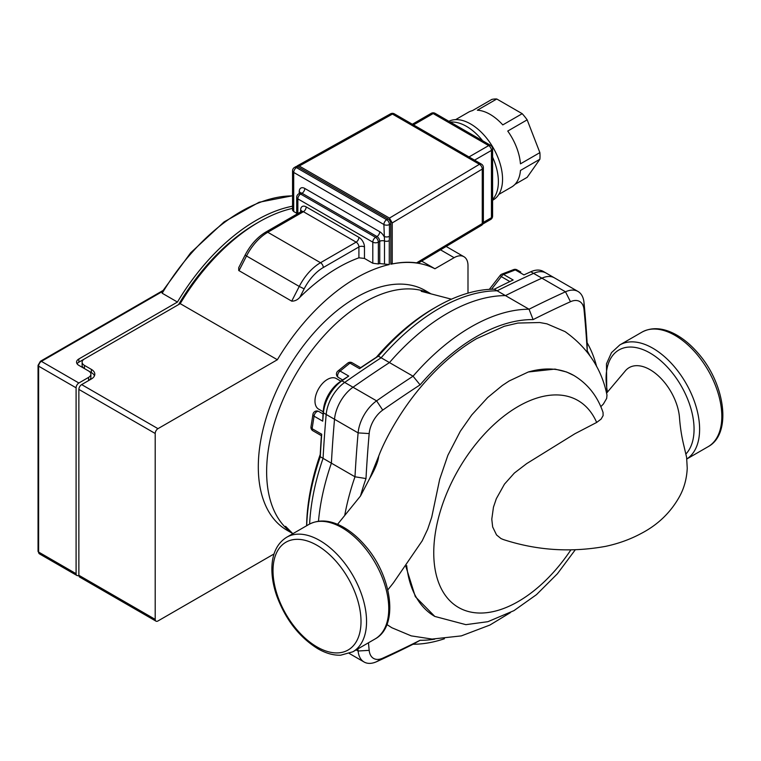 <?xml version="1.0" encoding="UTF-8"?>
<svg xmlns="http://www.w3.org/2000/svg" width="761" height="761" viewBox="0 0 761 761"><rect width="100%" height="100%" fill="white"/><g stroke="black" fill="none" stroke-linecap="round" stroke-linejoin="round"><path stroke-width="1.14" d="M422.108 541.004L427.682 529.218L431.715 517.242L439.687 479.306L447.877 455.287L460.329 431.259L471.753 414.945L487.687 397.518L502.26 385.532L509.185 380.957L528.305 371.986L554.978 369.095L566.574 371.986L573.908 375.506C587.768 383.858 597.471 396.158 603.035 412.405L603.121 415.611L601.085 419.111L596.662 422.45L574.974 433.703L526.698 463.601L514.36 473.047L504.476 484.129L496.334 498.683L493.461 507.159L491.787 519.192L492.662 526.954L496.543 534.945L500.985 538.55L503.297 539.53C536.629 550.441 570.75 552.705 605.68 546.341C618.493 543.601 630.327 539.321 641.171 533.48C657.856 524.824 670.65 512.495 679.554 496.495C684.158 488.143 686.726 478.717 687.24 468.224L686.612 457.351L683.778 445.261C681.618 436.405 680.182 427.121 679.478 417.418A41.807 24.133 -120 0 0 656.638 374.345A41.807 24.133 -120 0 0 624.838 371.482L606.536 393.161M406.659 565.49A139.101 80.305 120 0 0 434.807 616.429L415.325 596.662L405.898 566.555M386.911 624.553L391.82 627.73L411.235 635.873L432.105 639.078L461.337 635.892L489.903 625.047L510.441 612.586M600.81 406.678L603.349 404.081L606.669 398.412L606.983 395.083C601.675 368.866 587.701 347.71 565.043 331.606L546.902 323.834L539.692 322.521L517.899 323.064L504.324 326.26L476.605 338.645C455.972 350.726 436.652 367.696 418.655 389.575C396.852 416.134 383.24 443.806 378.721 456.096L369.751 478.355C375.173 468.9 378.169 461.48 378.721 456.096M369.751 478.355L360.514 495.982L337.561 524.319M357.898 648.886A1260.958 728.02 120 0 0 358.108 651.007A29.441 16.999 120 0 0 364.091 662.003A29.441 16.999 120 0 0 376.6 661.69A1260.958 728.02 120 0 0 413.052 644.253L420.091 640.286A1253.11 723.483 -60 0 1 382.735 658.179A21.584 12.461 -60 0 1 369.18 650.351A1253.11 723.483 -60 0 1 368.467 642.779M578.008 291.473L546.094 273.047A29.441 16.999 120 0 0 533.575 273.37L565.499 291.796A1260.958 728.02 120 0 0 529.047 309.223L533.109 319.601A1253.11 723.483 -60 0 1 570.465 301.717A21.584 12.461 -60 0 1 584.02 309.546A1253.11 723.483 -60 0 1 587.207 350.84L587.121 342.754A1260.958 728.02 120 0 0 583.991 302.469A29.441 16.999 120 0 0 578.008 291.473A29.441 16.999 120 0 0 565.499 291.796L570.465 301.717M369.18 433.58A21.584 12.461 -60 0 1 382.735 410.093A1253.11 723.483 -60 0 1 420.091 384.857L413.052 376.2A1260.958 728.02 120 0 0 376.6 400.857A29.441 16.999 120 0 0 358.108 432.885A1260.958 728.02 120 0 0 354.978 476.786L365.993 478.555A1253.11 723.483 -60 0 1 369.18 433.58L358.108 432.885L326.184 414.46A1260.958 728.02 120 0 0 323.064 458.35L354.978 476.786A183.506 105.941 120 0 0 344.809 514.988M360.514 495.982A175.648 101.413 -60 0 1 365.993 478.555M533.575 273.37A1260.958 728.02 120 0 0 497.133 290.797L529.047 309.223A183.506 105.941 120 0 0 413.052 376.2L381.128 357.775A1260.958 728.02 120 0 0 344.685 382.431A29.441 16.999 120 0 0 326.184 414.46M420.091 384.857A175.648 101.413 -60 0 1 533.109 319.601M596.653 366.631A183.506 105.941 120 0 0 587.121 342.754M587.207 350.84A175.648 101.413 -60 0 1 589.67 355.311M434.769 639.135A175.648 101.413 -60 0 1 420.091 640.286M413.052 644.253A183.506 105.941 120 0 0 444.434 638.755M497.133 290.797A183.506 105.941 120 0 0 381.128 357.775M323.064 458.35A183.506 105.941 120 0 0 309.613 524.034M340.899 381.204L336.286 378.54A17.665 10.197 120 0 0 318.631 388.738A17.665 10.197 120 0 0 318.631 409.133L323.244 411.796M310.992 426.731A3.929 2.245 8.4 0 0 310.983 426.788A3.929 2.245 8.4 0 0 312.105 428.681L314.065 416.172A3.929 2.235 -170.6 0 1 312.961 414.25L310.992 426.788M312.904 430.764L321.523 435.739L321.713 434.227L312.105 428.681A3.929 2.264 -60 0 0 312.904 430.764L321.599 435.777L312.904 430.764A3.929 3.929 0 0 1 310.983 426.788M436.357 306.883L433.58 308.481A179.577 103.677 120 0 0 376.324 357.29L378.36 356.167A183.506 105.941 -60 0 1 436.357 306.883A183.506 105.941 -60 0 1 494.355 289.199L505.456 295.61A183.506 105.941 120 0 0 389.461 362.578L378.36 356.167A1260.958 728.02 -60 0 0 359.563 368.666L360.781 367.753L352.162 362.778A3.929 3.929 0 0 0 347.758 363.102L337.884 371.073A3.929 2.235 50.6 0 1 340.11 371.073L349.955 363.121A3.929 2.245 -128.4 0 0 347.758 363.102A3.929 2.245 -128.4 0 0 347.71 363.13M337.884 371.073A3.929 3.929 0 0 0 338.417 377.504L342.678 379.967L338.417 377.504A3.929 2.264 -60 0 1 337.77 374.536A3.929 2.264 -60 0 1 340.11 371.073L348.747 376.058L343.487 379.406A1257.029 725.756 120 0 0 339.425 382.241A25.513 14.735 120 0 0 323.396 409.998A1257.029 725.756 120 0 0 322.978 414.935L322.712 421.166A1260.958 728.02 -60 0 1 323.415 412.862A29.441 16.999 -60 0 1 341.908 380.823A1260.958 728.02 -60 0 1 348.747 376.058M505.456 295.61A1260.958 728.02 -60 0 1 541.908 278.174A29.441 16.999 -60 0 1 554.417 277.851L543.316 271.449A29.441 16.999 -60 0 0 530.807 271.763A1260.958 728.02 -60 0 0 523.958 274.902L515.321 269.917A3.929 2.264 -60 0 1 517.004 269.86A3.929 3.929 0 0 0 513.665 269.584L501.86 274.122A3.929 2.254 68.5 0 1 503.544 274.445L515.321 269.917A3.929 2.254 -110.5 0 0 513.665 269.584A3.929 2.254 -110.5 0 0 513.627 269.603M501.86 274.122A3.929 3.929 0 0 0 500.205 275.368L501.337 276.643A3.929 2.264 -60 0 1 503.306 274.569A3.929 2.264 -60 0 1 503.544 274.445L513.152 279.991A1260.958 728.02 -60 0 0 494.355 289.199M517.004 269.86L520.781 272.029A17.665 10.197 120 0 0 520.476 271.867M376.324 357.29A1257.029 725.756 120 0 0 360.647 367.677M321.523 435.739L321.389 435.663A1257.029 725.756 120 0 0 320.238 454.431L320.286 456.752L331.387 463.164A1260.958 728.02 -60 0 1 334.517 419.263A29.441 16.999 -60 0 1 353.009 387.235A1260.958 728.02 -60 0 1 389.461 362.578M306.702 525.699A183.506 105.941 -60 0 1 320.286 456.752A1260.958 728.02 -60 0 1 321.713 434.227M320.238 454.431A179.577 103.677 120 0 0 306.616 525.746M331.387 463.164A183.506 105.941 120 0 0 318.478 521.228M323.054 413.955L318.792 411.492A3.929 3.929 0 0 0 312.961 414.25M293.698 211.51L292.547 210.198L292.547 170.835A3.929 2.264 180 0 0 293.698 172.433L383.896 224.514A3.929 2.264 -60 0 1 386.674 219.71L296.467 167.629A3.929 2.264 120 0 0 293.698 172.433L293.698 211.51L296.704 213.251M299.244 193.541L299.244 191.667A7.848 4.528 -120 0 1 304.8 188.462L379.739 231.725A7.848 4.528 -120 0 1 383.896 236.3A3.929 2.264 0 0 0 389.451 236.3L389.451 224.514A3.929 2.264 180 0 1 383.896 224.514L384.505 240.99A3.929 2.264 -0 0 0 389.271 240.647L389.451 236.3M292.547 208.381A162.112 93.593 120 0 0 180.214 303.649L277.365 359.734A162.112 93.593 -60 0 1 389.271 264.562L379.739 263.553A162.112 93.593 120 0 0 378.35 263.962L372.795 263.249L364.471 258.436L358.916 257.808A162.112 93.593 120 0 0 299.834 297.313C297.541 299.91 294.84 301.185 291.729 301.147M296.714 166.45L297.304 165.822L299.244 166.031L389.451 218.103L392.229 222.916L392.229 263.934A162.112 93.593 -60 0 0 390.84 264.219L390.84 223.715A3.929 2.264 -120 0 0 388.062 218.911L297.855 166.83A3.929 2.264 -120 0 0 295.896 166.63L294.507 167.439A3.929 3.929 0 0 0 292.547 170.835M238.992 270.697L246.516 255.991L299.254 286.44L291.72 301.147L238.716 270.488L238.726 267.653L245.147 255.04L246.516 255.991A39.249 22.659 -60 0 1 267.777 232.267L303.411 211.701A3.929 2.264 120 0 0 306.188 206.887A7.848 4.528 -120 0 0 300.633 210.093A3.929 2.264 180 0 1 301.717 211.292M274.055 553.941L157.974 620.957A3.929 2.264 -60 0 1 156.005 621.157A3.929 2.264 -60 0 1 155.196 619.359L155.196 433.475A3.929 2.264 -60 0 1 157.974 428.662L277.365 359.734M481.437 225.37A3.929 3.929 0 0 0 483.368 221.993A3.929 2.264 180 0 1 482.265 223.563A3.929 2.302 59.1 0 1 481.456 225.361L418.712 262.868L416.562 262.849C408.904 261.803 400.79 262.165 392.229 263.934A162.112 93.593 -60 0 1 434.921 268.766L454.117 257.684A19.624 11.329 -60 0 1 463.934 256.714A19.624 11.329 -60 0 1 467.996 265.703L467.996 293.137M292.662 533.518L286.964 530.227A138.359 79.886 -60 0 1 286.964 370.455A138.359 79.886 -60 0 1 425.323 290.578L431.021 293.87M297.313 165.822L390.526 113.846A3.929 2.226 60.9 0 1 392.438 114.074L479.44 164.3A3.929 2.302 59.1 0 1 482.265 169.085A3.929 2.264 0 0 0 483.368 167.506A3.929 3.929 0 0 0 481.409 164.11A3.929 2.264 120 0 0 479.44 164.3L389.451 218.103M496.771 98.997L522.208 113.684L502.783 124.899A43.177 24.932 -120 0 0 477.347 110.212L496.771 98.997A43.177 24.932 -120 0 0 491.815 99.434L472.381 110.659A43.177 24.932 -120 0 0 468.472 112.209L455.63 119.629M498.807 194.416L511.649 186.997A43.177 24.932 -120 0 0 520.457 170.454L539.882 159.239L527.164 177.332L514.95 184.39M539.882 152.628L520.457 163.843A43.177 24.932 -120 0 0 507.739 131.063L527.164 119.848L539.882 152.628A43.177 24.932 -120 0 1 539.882 159.239M527.164 119.848A43.177 24.932 -120 0 0 522.208 113.684M482.645 140.785A45.137 26.064 -120 0 0 466.474 126.364A45.137 26.064 -120 0 0 450.293 122.112M492.595 199.477A45.137 26.064 -120 0 0 492.595 157.147M492.595 200.257L493.204 199.915A45.137 26.064 -120 0 0 500.12 163.739A45.137 26.064 -120 0 0 470.631 123.967A45.137 26.064 -120 0 0 448.876 121.294M434.921 268.766L421.661 261.109M392.229 263.934L390.84 263.135M157.974 428.662L81.646 384.6L91.358 378.988A11.776 6.801 0 0 0 94.811 374.184A11.776 6.801 0 0 0 91.358 369.38L91.358 372.586A11.776 6.801 0 0 1 94.478 375.782M88.609 370.988L91.358 372.586M91.358 369.38L84.423 365.375L84.423 368.571A7.848 4.528 180 0 1 82.121 365.375L82.121 362.169A7.848 4.528 180 0 1 84.423 358.964L78.868 362.169L78.868 358.964A7.848 4.528 0 0 0 76.566 362.169A7.848 4.528 0 0 0 78.868 365.375L88.58 370.978A7.848 4.528 180 0 1 90.882 374.184A7.848 4.528 180 0 1 88.58 377.389L88.58 380.595M77.08 363.768A7.848 4.528 180 0 1 78.868 362.169M88.609 380.586A7.848 4.528 0 0 0 90.882 377.389L90.882 374.184M178.559 304.609A158.183 91.33 -60 0 1 257.599 222.773M84.423 365.375A7.848 4.528 180 0 1 82.121 362.169M180.214 303.649L84.423 358.964M81.646 384.6A3.929 2.264 120 0 0 78.868 389.404L78.868 575.287A3.929 2.264 120 0 0 79.686 577.085L156.005 621.157M292.31 533.157A138.359 79.886 -60 0 1 295.287 375.268A138.359 79.886 -60 0 1 430.536 293.736M155.196 619.359L78.868 575.287A3.929 2.264 -60 0 1 76.909 575.487A3.929 2.264 -60 0 1 76.09 573.689L76.09 387.806A3.929 2.264 -60 0 1 78.868 383.002L88.58 377.389M78.868 358.964L177.446 302.05L162.179 293.232L161.855 292.167L190.688 252.785L224.095 221.889L259.092 202.255L292.547 195.748M177.446 302.05A162.112 93.593 -60 0 1 292.547 206.202M596.662 422.45A119.467 68.975 120 0 0 479.392 439.782A119.467 68.975 120 0 0 447.335 597.956A119.467 68.975 120 0 0 570.817 549.965M573.908 375.506A139.101 80.305 120 0 0 528.305 371.986M382.735 658.179L376.6 661.69M382.735 410.093L376.6 400.857L344.685 382.431M584.02 309.546L583.991 302.469M369.18 650.351L358.108 651.007L356.167 649.884M375.059 638.974C399.363 626.046 391.972 575.544 364.709 545.142C357.727 537.095 350.269 530.912 342.326 526.602C329.865 519.953 318.735 519.23 308.918 524.424A66.14 38.183 60 0 1 375.059 562.607A66.14 38.183 60 0 1 375.059 638.974L352.857 651.797A66.14 38.183 -120 0 0 352.857 575.43A66.14 38.183 -120 0 0 286.716 537.237C277.308 543.145 272.371 553.152 271.896 567.268C271.658 576.296 273.285 585.846 276.766 595.911C285.575 619.578 299.263 637.176 317.822 648.714C325.67 653.252 333.28 655.421 340.633 655.211L352.857 651.797M317.004 646.917A62.212 35.919 60 0 1 278.906 548.729A62.212 35.919 60 0 1 355.111 592.714A62.212 35.919 60 0 1 317.004 646.917M686.822 458.95A66.14 38.183 -120 0 0 685.452 382.345A66.14 38.183 -120 0 0 619.777 344.952L611.483 352.647L606.479 363.834L606.783 392.914M607.516 392.134A62.212 35.919 60 0 1 657.894 358.364A62.212 35.919 60 0 1 686.022 453.86M619.777 344.952L641.98 332.129A66.14 38.183 60 0 1 708.12 370.312A66.14 38.183 60 0 1 708.12 446.688L686.822 458.978M322.712 421.166L314.065 416.172A3.929 2.264 -60 0 1 316.833 411.691A3.929 2.264 -60 0 1 318.792 411.492M359.563 368.666L349.955 363.121A3.929 2.264 -60 0 1 350.193 362.968A3.929 2.264 -60 0 1 352.162 362.778M491.539 289.247L501.337 276.643L509.87 281.57M530.807 271.763L541.908 278.174M353.009 387.235L341.908 380.823L339.425 382.241M334.517 419.263L323.415 412.862L323.396 409.998M390.84 223.715L389.451 224.514A3.929 2.264 -120 0 0 386.674 219.71L388.062 218.911M297.855 166.83L296.467 167.629A3.929 2.264 -120 0 0 294.507 167.439M389.271 264.562L389.271 240.647M378.35 263.962L378.35 242.141L379.739 241.342A3.929 2.264 180 0 1 384.505 240.99L384.505 264.01M297.855 213.575L297.855 198.878A3.929 2.264 180 0 1 296.704 197.28L296.704 214.241M296.704 197.28A3.929 3.929 0 0 1 298.673 193.874A3.929 2.264 -120 0 1 300.633 194.074L302.022 193.265L376.961 236.538L375.573 237.337A3.929 2.264 -120 0 1 378.35 242.141A3.929 2.264 180 0 1 372.795 242.141A3.929 2.264 -60 0 1 375.573 237.337L300.633 194.074A3.929 2.264 120 0 0 297.855 198.878L372.795 242.141L372.795 263.249M298.673 193.874L300.062 193.075A3.929 2.264 60 0 1 302.022 193.265A3.929 2.264 -60 0 0 304.8 188.462M379.739 231.725A3.929 2.264 -60 0 1 376.961 236.538A3.929 2.264 60 0 1 379.739 241.342L379.739 263.553M299.244 191.667A3.929 2.264 180 0 1 300.329 192.866M301.784 211.701L301.86 211.101L301.442 211.501A3.929 2.264 60 0 1 303.411 211.701L356.138 242.141A3.929 2.264 120 0 0 358.916 237.337L306.188 206.887M300.633 210.093L300.633 211.977M301.442 211.501L265.817 232.076A3.929 2.264 -120 0 1 267.777 232.267L320.514 262.716L356.138 242.141A3.929 2.264 60 0 1 358.916 246.954A3.929 2.264 180 0 1 364.471 246.954A7.848 4.528 -120 0 0 358.916 237.337M299.834 297.313L304.153 288.876A35.329 20.395 -60 0 1 323.292 267.52L358.916 246.954L358.916 257.808M364.471 258.436L364.471 246.954M304.153 288.876L299.254 286.44A39.249 22.659 120 0 1 320.514 262.716A3.929 2.264 60 0 1 323.292 267.52M299.244 166.031L392.438 114.074A3.929 2.264 -60 0 1 394.398 113.874A3.929 3.929 0 0 0 390.507 113.855M392.229 222.916L482.265 169.085L482.265 223.563L416.562 262.849M413.499 124.899L433.161 113.551A3.929 2.264 -60 0 1 435.13 113.351A3.929 3.929 0 0 0 431.202 113.351A3.929 2.264 60 0 1 433.161 113.551L488.676 145.598A3.929 2.264 60 0 1 491.454 150.402A3.929 2.264 0 0 0 492.595 148.804A3.929 3.929 0 0 0 490.636 145.399A3.929 2.264 120 0 0 488.676 145.598L469.004 156.947M474.56 160.152L491.454 150.402L491.454 217.703A3.929 2.264 60 0 1 490.636 219.501A3.929 3.929 0 0 0 492.595 216.105A3.929 2.264 180 0 1 491.454 217.703L483.349 222.383M440.514 249.836L454.117 257.684M78.868 389.404L155.196 433.475M162.179 293.232A162.112 93.593 -60 0 1 292.547 195.919M39.439 553.856A3.929 2.264 -60 0 1 38.621 552.058A1.96 1.132 180 0 1 38.05 551.259L39.439 553.856L76.909 575.487M76.09 573.689L38.621 552.058L38.621 366.174A1.96 1.132 180 0 1 38.05 365.375L38.05 551.259M76.09 387.806L38.621 366.174A3.929 2.264 -60 0 1 41.398 361.361A1.96 1.132 -120 0 0 40.419 361.266L38.05 365.375M78.868 383.002L41.398 361.361L162.169 291.634M575.211 549.88L557.394 573.765L536.495 594.636L513.941 610.645L487.887 621.689L465.884 624.657L434.807 616.429M422.298 540.681L393.361 582.907L387.796 589.899M364.091 662.003L349.318 653.48M308.918 524.424L286.716 537.237M641.98 332.129C651.797 326.935 662.926 327.668 675.388 334.307C683.33 338.626 690.788 344.8 697.77 352.847C725.033 383.249 732.424 433.76 708.12 446.688M342.678 379.967L338.417 377.504M489.333 289.351L500.205 275.377M285.565 526.317L292.842 533.699M421.233 291.32L451.454 299.187M300.062 193.075L300.471 192.676L300.395 193.265M481.409 164.11L394.398 113.874M483.368 167.506L483.368 221.993M490.636 219.501L482.797 224.029M492.595 216.105L492.595 148.804M412.348 124.243L431.202 113.351M490.636 145.399L435.13 113.351M265.817 232.076C257.408 237.137 250.512 244.785 245.147 255.04M446.165 246.459L463.934 256.714M162.797 290.616L40.419 361.266"/></g></svg>
